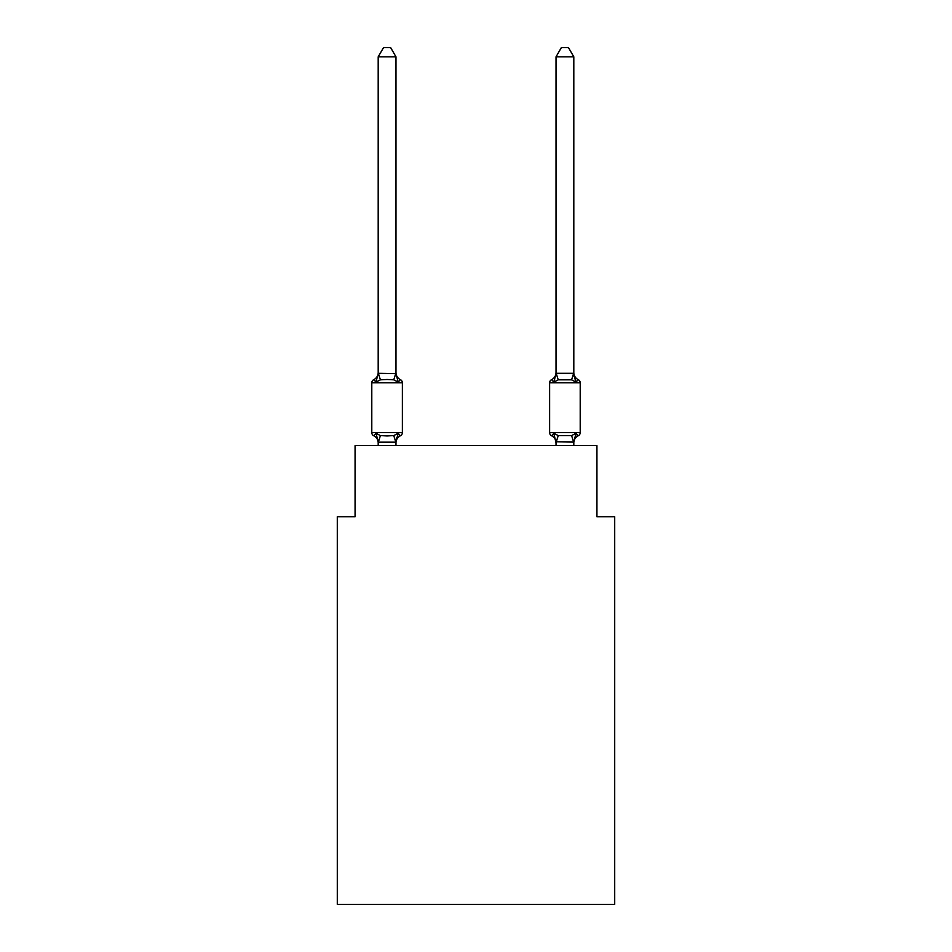 <?xml version="1.0" encoding="UTF-8"?>
<svg xmlns="http://www.w3.org/2000/svg" width="952" height="952" viewBox="0 0 952 952"><rect width="100%" height="100%" fill="white"/><g stroke="black" fill="none" stroke-linecap="round" stroke-linejoin="round"><path stroke-width="1.43" d="M614.706 904.4L614.706 516.722L596.928 516.722L596.928 445.595L355.072 445.595L355.072 516.722L337.294 516.722L337.294 904.4L614.706 904.4M398.198 433.303L400.375 435.802L398.198 433.303L400.375 435.802L398.198 433.303L400.375 435.802L398.198 433.303L400.375 435.802L398.198 433.303L400.375 435.802L398.198 433.303L395.83 442.156L378.337 442.156L375.969 433.303L373.791 435.802A3.558 3.558 0 0 1 371.792 432.613A3.558 3.558 0 0 0 373.791 435.802A3.558 3.558 0 0 1 371.792 432.613A3.558 3.558 0 0 0 373.791 435.802L375.969 433.303L373.791 435.802A3.558 3.558 0 0 1 371.792 432.613A3.558 3.558 0 0 0 373.791 435.802A3.558 3.558 0 0 1 371.792 432.613A3.558 3.558 0 0 0 373.791 435.802A3.558 3.558 0 0 1 371.792 432.613A3.558 3.558 0 0 0 373.791 435.802A3.558 3.558 0 0 1 371.792 432.613A3.558 3.558 0 0 0 373.791 435.802A3.558 3.558 0 0 1 371.792 432.613A3.558 3.558 0 0 0 373.791 435.802A3.558 3.558 0 0 1 371.792 432.613A3.558 3.558 0 0 0 373.791 435.802A3.558 3.558 0 0 1 371.792 432.613A3.558 3.558 0 0 0 373.791 435.802A3.558 3.558 0 0 1 371.792 432.613A3.558 3.558 0 0 0 373.791 435.802L375.969 433.303L373.791 435.802L375.969 433.303L373.791 435.802L375.969 433.303L373.791 435.802L375.969 433.303L373.791 435.802L375.969 433.303L380.407 435.588L387.083 435.945L393.759 435.588L398.198 433.303L400.375 435.802L399.364 435.314M395.972 442.847A7.83 7.83 0 0 1 400.375 435.802A3.558 3.558 0 0 0 402.375 432.613L371.792 432.613L371.792 382.811A3.558 3.558 0 0 1 373.791 379.622L375.969 382.121L373.791 379.622A3.558 3.558 0 0 0 371.792 382.811L402.375 382.811L402.375 432.613L402.375 382.811A3.558 3.558 0 0 0 400.375 379.622L398.198 382.121L400.375 379.622L398.198 382.121L400.375 379.622L398.198 382.121L400.375 379.622L398.198 382.121L400.375 379.622L398.198 382.121L400.375 379.622L398.198 382.121L400.375 379.622L398.198 382.121L400.375 379.622L398.198 382.121L400.375 379.622L398.198 382.121L400.375 379.622L398.198 382.121L393.759 379.836L387.083 379.479L380.407 379.836L375.969 382.121L373.791 379.622A3.558 3.558 0 0 0 371.792 382.811A3.558 3.558 0 0 1 373.791 379.622L374.802 380.11L373.791 379.622A3.558 3.558 0 0 0 371.792 382.811A3.558 3.558 0 0 1 373.791 379.622A3.558 3.558 0 0 0 371.792 382.811A3.558 3.558 0 0 1 373.791 379.622L374.802 380.11L373.791 379.622A3.558 3.558 0 0 0 371.792 382.811A3.558 3.558 0 0 1 373.791 379.622A3.558 3.558 0 0 0 371.792 382.811A3.558 3.558 0 0 1 373.791 379.622L374.802 380.11L373.791 379.622A3.558 3.558 0 0 0 371.792 382.811A3.558 3.558 0 0 1 373.791 379.622A3.558 3.558 0 0 0 371.792 382.811A3.558 3.558 0 0 1 373.791 379.622L374.802 380.11L373.791 379.622A3.558 3.558 0 0 0 371.792 382.811A3.558 3.558 0 0 1 373.791 379.622A3.558 3.558 0 0 0 371.792 382.811A3.558 3.558 0 0 1 373.791 379.622L374.802 380.11M395.972 56.846L378.194 56.846L383.525 47.6L390.641 47.6L395.972 56.846L395.972 373.636L398.198 382.121L400.375 379.622A7.83 7.83 0 0 1 395.972 372.577M395.972 441.787L396.805 437.611L395.972 441.787M573.806 56.846L568.475 47.6L561.359 47.6L556.028 56.846L573.806 56.846L573.806 373.636L576.031 382.121L574.175 376.314L576.031 382.121L574.175 376.314L576.031 382.121L574.175 376.314L576.031 382.121L574.175 376.314L576.031 382.121L574.175 376.314L576.031 382.121L571.593 379.836L558.241 379.836L553.802 382.121L554.635 379.301L553.802 382.121L554.635 379.301L553.802 382.121L554.635 379.301L553.802 382.121L554.635 379.301L553.802 382.121L554.635 379.301L553.802 382.121L551.625 379.622A3.558 3.558 0 0 0 549.625 382.811L580.208 382.811A3.558 3.558 0 0 0 578.209 379.622A7.83 7.83 0 0 1 573.806 372.577A7.83 7.83 0 0 0 578.209 379.622A3.558 3.558 0 0 1 580.208 382.811A3.558 3.558 0 0 0 578.209 379.622A7.83 7.83 0 0 1 573.806 372.577A7.83 7.83 0 0 0 578.209 379.622A3.558 3.558 0 0 1 580.208 382.811A3.558 3.558 0 0 0 578.209 379.622A7.83 7.83 0 0 1 573.806 372.577A7.83 7.83 0 0 0 578.209 379.622A3.558 3.558 0 0 1 580.208 382.811A3.558 3.558 0 0 0 578.209 379.622A7.83 7.83 0 0 1 573.806 372.577A7.83 7.83 0 0 0 578.209 379.622A3.558 3.558 0 0 1 580.208 382.811A3.558 3.558 0 0 0 578.209 379.622A7.83 7.83 0 0 1 573.806 372.577A7.83 7.83 0 0 0 578.209 379.622L576.031 382.121L578.209 379.622A3.558 3.558 0 0 1 580.208 382.811L580.208 432.613A3.558 3.558 0 0 1 578.209 435.802L576.031 433.303L578.209 435.802L577.198 435.314M573.806 445.595L573.806 442.109L556.028 441.787L556.028 442.847L553.802 433.303L551.625 435.802A3.558 3.558 0 0 1 549.625 432.613A3.558 3.558 0 0 0 551.625 435.802A7.83 7.83 0 0 1 556.028 442.847A7.83 7.83 0 0 0 551.625 435.802A3.558 3.558 0 0 1 549.625 432.613A3.558 3.558 0 0 0 551.625 435.802A3.558 3.558 0 0 1 549.625 432.613A3.558 3.558 0 0 0 551.625 435.802A7.83 7.83 0 0 1 556.028 442.847A7.83 7.83 0 0 0 551.625 435.802A3.558 3.558 0 0 1 549.625 432.613A3.558 3.558 0 0 0 551.625 435.802L553.802 433.303L551.625 435.802A3.558 3.558 0 0 1 549.625 432.613A3.558 3.558 0 0 0 551.625 435.802L553.802 433.303L551.625 435.802A7.83 7.83 0 0 1 556.028 442.847A7.83 7.83 0 0 0 551.625 435.802A3.558 3.558 0 0 1 549.625 432.613A3.558 3.558 0 0 0 551.625 435.802L553.802 433.303L551.625 435.802A3.558 3.558 0 0 1 549.625 432.613A3.558 3.558 0 0 0 551.625 435.802L553.802 433.303L551.625 435.802A7.83 7.83 0 0 1 556.028 442.847A7.83 7.83 0 0 0 551.625 435.802A3.558 3.558 0 0 1 549.625 432.613A3.558 3.558 0 0 0 551.625 435.802L553.802 433.303L551.625 435.802A3.558 3.558 0 0 1 549.625 432.613A3.558 3.558 0 0 0 551.625 435.802L553.802 433.303L551.625 435.802A7.83 7.83 0 0 1 556.028 442.847A7.83 7.83 0 0 0 551.625 435.802A3.558 3.558 0 0 1 549.625 432.613A3.558 3.558 0 0 0 551.625 435.802L553.802 433.303L551.625 435.802L553.802 433.303L558.241 435.588L571.593 435.588L576.031 433.303L578.209 435.802A3.558 3.558 0 0 0 580.208 432.613A3.558 3.558 0 0 1 578.209 435.802L576.031 433.303L578.209 435.802A3.558 3.558 0 0 0 580.208 432.613A3.558 3.558 0 0 1 578.209 435.802L576.031 433.303L578.209 435.802A3.558 3.558 0 0 0 580.208 432.613A3.558 3.558 0 0 1 578.209 435.802L576.031 433.303L578.209 435.802A3.558 3.558 0 0 0 580.208 432.613A3.558 3.558 0 0 1 578.209 435.802L576.031 433.303L578.209 435.802A3.558 3.558 0 0 0 580.208 432.613L549.625 432.613L549.625 382.811M556.028 56.846L556.028 373.636L553.802 382.121L551.625 379.622L553.802 382.121L551.625 379.622L552.636 380.11M378.194 56.846L378.194 373.315L395.972 373.636M378.194 442.847L378.194 441.787L378.194 442.847A7.83 7.83 0 0 0 373.791 435.802M556.028 445.595L556.028 441.787M556.028 373.315L573.806 373.315M553.802 382.121L551.625 379.622A7.83 7.83 0 0 0 556.028 372.577M375.969 382.121L378.194 373.315M395.972 445.595L395.972 442.109M378.194 445.595L378.194 442.109M373.791 379.622A7.83 7.83 0 0 0 378.194 372.577M576.031 433.303L573.806 442.109M553.802 433.303L551.625 435.802M573.806 442.847A7.83 7.83 0 0 1 578.209 435.802M380.407 435.588L378.337 442.156M393.759 435.588L395.83 442.156M378.337 373.267L380.407 379.836M395.83 373.267L393.759 379.836M573.663 442.156L571.593 435.588M556.17 442.156L558.241 435.588M571.593 379.836L573.663 373.267M558.241 379.836L556.17 373.267"/></g></svg>
